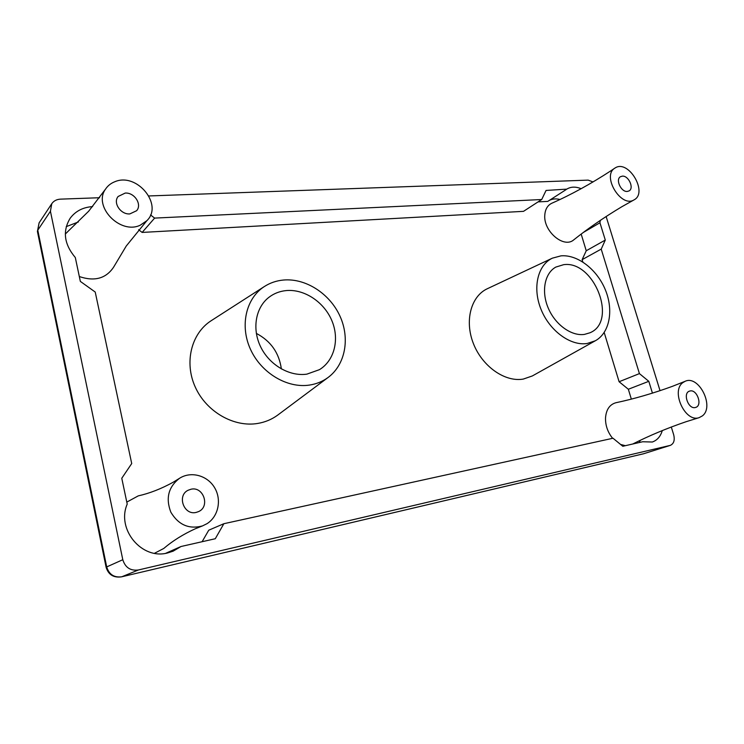 <?xml version="1.0" encoding="UTF-8"?>
<svg xmlns="http://www.w3.org/2000/svg" width="744" height="744" viewBox="0 0 744 744"><rect width="100%" height="100%" fill="white"/><g stroke="black" fill="none" stroke-linecap="round" stroke-linejoin="round"><path stroke-width="1.12" d="M563.608 264.687L555.814 267.087C544.682 273.188 541.102 291.341 548.207 307.997C555.201 324.691 571.466 336.381 584.459 334.4L589.983 332.773C618.059 321.352 594 260.121 563.608 264.687M587.174 343.496L595.358 340.752C609.662 332.921 613.809 310.322 605.402 289.946C597.125 269.533 577.651 254.364 560.967 255.852L552.383 258.159C537.689 264.976 532.267 287.863 541.037 309.365C549.649 330.913 570.601 346.165 587.174 343.496M552.383 258.159L487.246 288.765C470.933 296.335 464.358 320.887 473.444 343.682C482.363 366.522 505.027 382.332 523.292 379.077L532.332 375.953L595.358 340.752M286.198 290.579C279.651 291.22 273.848 293.499 268.779 297.423C255.499 307.737 251.835 329.146 260.8 347.141C269.672 365.183 289.676 376.697 306.872 374.139L319.436 369.666C334.586 360.459 339.701 339.022 331.805 320.524C324.012 301.99 304.352 288.867 286.198 290.579M690.051 390.972L689.456 391.139C682.527 393.148 688.284 409.46 695.268 407.535L695.752 407.396C702.736 405.434 697.063 389.149 690.051 390.972M622.403 176.133L620.477 176.7C615.232 179.425 621.035 192.138 627.229 191.45L629.061 190.92C634.353 188.232 628.624 175.538 622.403 176.133M191.022 489.226L188.12 490.25C176.672 495.551 183.935 515.629 196.165 512.411L198.536 511.612C210.375 506.627 203.456 486.158 191.022 489.226M685.085 381.319L682.908 382.602C670.567 391.028 685.252 422.862 699.137 417.644L702.401 415.877C714.807 406.587 698.746 374.632 685.085 381.319L672.223 386.406C652.758 393.474 633.962 398.914 615.837 402.746C609.569 404.569 606.118 409.712 605.504 418.156C605.421 425.624 607.792 432.348 612.619 438.318M614.776 168.172L610.852 170.822C590.708 183.954 570.974 194.788 551.648 203.317C547.575 205.372 545.296 209.194 544.813 214.793C543.036 231.012 563.766 248.775 573.754 239.856C588.179 228.324 604.249 217.267 621.938 206.674L634.195 199.792C648.089 192.584 628.736 159.532 615.428 167.772L614.776 168.172C601.608 175.9 621.045 208.088 633.944 199.931M179.36 478.411C168.377 487.041 165.54 498.303 170.841 512.188C178.486 524.929 189.041 529.505 202.508 525.906L207.046 523.655C218.42 516.494 221.833 499.791 214.672 487.804C207.678 475.723 191.645 470.999 180.132 477.927L173.11 482.27C161.253 488.799 149.628 493.337 138.235 495.885L126.796 502.098M125.215 193.068L118.147 196.472C112.688 202.787 120.723 214.746 129.847 213.909L136.617 210.719C142.327 204.507 134.478 192.352 125.215 193.068M309.578 385.057C316.442 383.997 322.58 381.495 327.964 377.571C345.43 364.746 350.182 338.297 339.915 316.005C329.741 293.666 305.831 278.089 283.585 280.023C276.498 280.655 270.035 282.859 264.213 286.626C245.985 298.363 239.605 325.742 250.533 349.42C261.311 373.163 287.389 388.554 309.578 385.057M211.677 320.394L211.036 320.803C191.329 333.479 184.001 362.421 195.3 387.14C206.432 411.916 234.09 427.577 257.87 423.42C265.236 422.155 271.83 419.393 277.651 415.143L278.256 414.687M67.62 231.803L65.305 234.044M140.281 225.172L146.81 220.736C163.699 204.898 136.877 172.069 114.762 181.759C110.893 183.275 107.843 185.684 105.62 188.995C92.619 206.33 120.314 234.992 140.281 225.172M165.698 553.313L181.015 546.505L215.286 538.73L223.86 523.711L613.01 438.235L622.793 446.27L642.686 441.75L652.311 442.02C657.203 440.29 660.533 436.468 662.299 430.543M639.115 442.559L640.314 440.327M92.647 206.6C83.021 207.241 75.544 211.101 70.196 218.206C62.394 231.059 64.096 244.172 75.311 257.536L80.343 281.399L95.223 292.048L131.716 463.549L121.774 478.262L127.215 504.097C116.185 529.337 141.937 560.148 167.688 552.922L173.12 551.174L181.015 546.505M99.584 197.727L60.515 199.141C56.665 199.355 53.745 200.871 51.764 203.707L50.425 211.259L122.797 559.721C125.271 567.579 130.47 571.001 138.403 569.978L670.316 445.377C673.878 443.712 674.994 440.16 673.673 434.719L671.283 426.982M660.049 390.712L606.118 216.485M593.07 181.964L588.169 180.122L148.893 195.951M581.138 188.706C575.698 186.484 570.918 186.623 566.798 189.125L546.059 190.445L541.716 199.522L154.622 218.094L150.548 214.932M652.451 393.158L648.805 381.319L639.422 373.609L601.217 249.11L605.291 240.07L599.952 222.763L600.278 220.373M202.108 541.725L208.748 530.202L223.86 523.711M78.343 221.982L66.235 226.641M541.716 199.522L523.516 211.343L142.141 232.426L138.635 229.729M142.141 232.426L154.622 218.094M566.11 189.608L547.751 201.401L538.079 201.884M583.677 232.249L599.952 222.763M559.897 199.466C555.898 198.471 552.318 198.815 549.156 200.499M582.84 261.99L582.134 259.656L586.244 250.747L581.185 234.128M586.244 250.747L605.291 240.07M582.134 259.656L601.217 249.11M631.331 399.082L628.345 389.252L619.101 381.737L604.193 332.512M619.101 381.737L639.422 373.609M628.345 389.252L648.805 381.319M620.561 444.438L625.341 445.684M154.52 553.276L163.754 548.467C172.645 540.869 183.21 534.276 195.467 528.686L202.508 525.906M79.32 276.545C94.497 281.706 105.927 278.582 113.6 267.18L113.934 266.566M281.362 368.95C279.13 352.889 270.788 341.031 256.327 333.386M50.425 211.259L37.777 230.184L106.699 566.919L122.797 559.721M138.403 569.978L121.802 576.777L643.718 453.728L669.981 445.47M121.57 576.842C113.609 577.939 108.457 574.759 106.122 567.328L106.699 566.919C109.061 574.498 114.092 577.781 121.802 576.777L643.365 453.821L670.316 445.377M51.764 203.707L39.106 222.847L37.451 231.635L106.113 567.291M327.964 377.571L277.651 415.143M67.072 232.277L88.675 211.212L105.62 188.995M146.81 220.736L126.248 246.032L113.6 267.18M39.106 222.847L37.414 231.458M643.365 453.821L644.053 453.635M264.213 286.626L211.036 320.803M632.735 444.01C649.345 435.621 667.098 428.191 685.996 421.746L699.137 417.644"/></g></svg>
